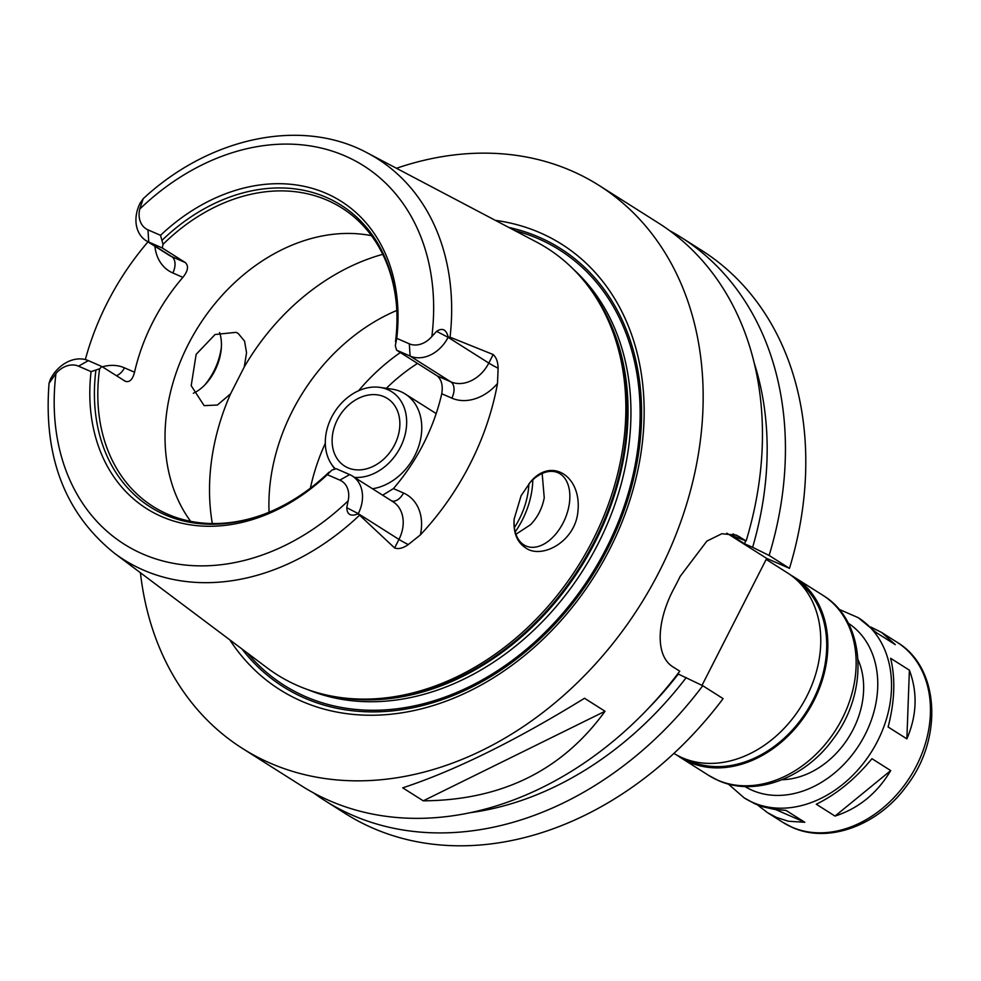 <?xml version="1.0" encoding="UTF-8"?>
<svg xmlns="http://www.w3.org/2000/svg" width="981" height="981" viewBox="0 0 981 981"><rect width="100%" height="100%" fill="white"/><g stroke="black" fill="none" stroke-linecap="round" stroke-linejoin="round"><path stroke-width="1.47" d="M890.711 770.576C877.333 793.139 858.78 808.319 835.027 816.094L816.278 804.212C836.609 794.279 855.174 779.11 871.962 758.705L890.711 770.576L835.027 816.094M888.112 726.995C894.733 701.476 895.567 678.582 890.625 658.3L909.387 670.17L906.873 738.865L888.112 726.995M870.883 627.055L881.661 632.5L895.322 644.652L876.56 632.782L858.228 617.674A106.635 82.956 122.3 0 1 874.562 746.676A106.635 82.956 122.3 0 1 752.918 802.507A106.635 82.956 122.3 0 1 744.15 797.86L728.27 783.991M909.387 670.17C917.738 692.611 916.892 715.505 906.873 738.865M744.15 797.86L755.162 803.93L763.267 806.885L774.254 809.35L786.051 810.416L804.8 822.286L788.405 821.244L776.498 817.431L767.583 812.697L757.332 804.825M804.8 822.286L775.591 809.546M790.931 575.234A106.635 82.956 122.3 0 1 794.536 577.355A106.635 82.956 122.3 0 1 810.87 706.357A106.635 82.956 122.3 0 1 689.226 762.188A106.635 82.956 122.3 0 1 680.471 757.54A106.635 82.956 122.3 0 1 677 755.186M858.032 659.673A79.976 62.208 122.3 0 1 848.442 737.687A79.976 62.208 122.3 0 1 782.041 779.711M766.186 559.403L787.461 572.879A106.635 82.956 122.3 0 1 803.795 701.881A106.635 82.956 122.3 0 1 682.151 757.712A106.635 82.956 122.3 0 1 673.91 753.383M798.755 581.941A105.298 81.913 122.3 0 1 807.988 709.202A105.298 81.913 122.3 0 1 689.827 761.011A105.298 81.913 122.3 0 1 686.418 759.392M669.582 230.621A333.221 259.217 122.3 0 1 681.317 237.5L701.673 250.388A333.221 259.217 122.3 0 1 789.484 568.355L766.688 558.41L702.004 685.363M677.797 673.8L702.752 685.731L723.107 698.619A333.221 259.217 122.3 0 1 345.202 813.482L324.846 800.594A333.221 259.217 122.3 0 1 313.601 792.93M219.56 332.522A39.988 24.942 -66.4 0 1 221.252 348.954A39.988 24.942 -66.4 0 1 206.206 383.461A39.988 24.942 -66.4 0 1 193.343 393.258M205.004 384.748C213.932 373.7 219.388 361.216 221.375 347.286M244.269 366.955L230.56 393.859L217.39 405.03L204.122 405.631L191.197 385.692L196.139 354.362L215.084 334.496L236.078 332.338L238.224 333.466L244.576 341.155L246.55 352.78L244.269 366.955A209.934 163.312 122.3 0 1 382.762 254.324M269.064 512.217A179.278 139.461 122.3 0 1 396.79 310.45M515.945 534.24L530.549 524.688C537.686 517.257 542.26 508.281 544.247 497.784L542.162 473.504M525.252 547.606C516.852 541.88 513.161 532.34 514.154 518.998L521.107 495.736L530.243 482.26C551.003 456.594 581.647 475.81 577.944 511.224C575.516 541.843 541.23 559.881 525.252 547.606M514.179 518.753A39.988 24.942 113.6 0 0 525.975 546A39.988 24.942 113.6 0 0 564.823 519.317A39.988 24.942 113.6 0 0 557.944 472.695A39.988 24.942 113.6 0 0 529.777 482.775M396.569 350.156L395.306 345.643L396.765 338.347L409.31 343.816A22.526 17.523 -57.7 0 0 431.861 336.495L436.619 331.345C442.443 327.519 446.306 329.457 448.207 337.145L448.109 337.317A32.52 25.298 122.3 0 1 410.095 356.054L396.569 350.156L437.256 375.919C441.573 379.659 443.069 385.607 441.757 393.749L451.824 398.139A45.849 35.672 -57.7 0 0 497.502 383.497L498.115 368.243C497.98 361.989 496.325 357.415 493.161 354.533L488.808 363.08A32.52 25.298 122.3 0 1 483.179 371.431A32.52 25.298 122.3 0 1 450.782 381.817L437.256 375.919M190.645 521.328A176.605 137.389 122.3 0 1 198.591 326.293A176.605 137.389 122.3 0 1 371.48 235.673M263.57 514.4A176.605 137.389 122.3 0 1 167.506 514.142A176.605 137.389 122.3 0 1 152.987 506.441A176.605 137.389 122.3 0 1 99.608 368.807L91.061 371.627L78.529 366.158A22.526 17.523 -57.7 0 0 55.966 373.479L49.05 383.301L50.338 379.365A32.52 25.298 122.3 0 1 88.351 360.628L101.877 366.526L99.608 368.807M125.568 381.45L101.877 366.526M124.881 381.094C129.308 382.872 132.533 379.917 134.532 372.216L124.464 367.826A45.849 35.672 -57.7 0 0 102.367 366.833M147.972 229.848L148.756 242.086A32.52 25.298 122.3 0 1 146.083 240.664A32.52 25.298 122.3 0 1 140.185 203.03L143.226 198.677L139.731 209.088A22.526 17.523 -57.7 0 0 147.972 229.848L160.516 235.317L163.03 244.343L162.282 247.985L148.756 242.086L171.761 256.642A13.329 8.314 -66.4 0 1 172.803 272.963L182.871 277.365A176.605 137.389 -57.7 0 0 134.532 372.216M182.871 277.365C188.07 270.915 188.879 265.974 185.286 262.54L171.761 256.642A32.52 25.298 122.3 0 1 169.088 255.232L146.083 240.664M162.282 247.985L185.286 262.54M163.03 244.343A176.605 137.389 122.3 0 1 341.915 208.009A176.605 137.389 122.3 0 1 396.41 304.551M391.811 500.984A13.329 8.314 113.6 0 0 403.498 493.002L393.418 488.599A176.605 137.389 -57.7 0 0 441.757 393.749M393.418 488.599L382.651 495.197M331.885 470.107L336.164 468.697L349.69 474.596A32.52 25.298 122.3 0 1 352.363 476.018A32.52 25.298 122.3 0 1 358.261 513.652L358.175 513.836C350.879 516.742 347.078 514.694 346.771 507.68L348.108 500.874A22.526 17.523 -57.7 0 0 339.855 480.126L327.311 474.657L331.885 470.107M162.319 240.063A178.53 138.885 122.3 0 1 396.349 303.705A178.53 138.885 122.3 0 1 395.49 341.756M160.516 235.317A181.865 141.472 122.3 0 1 326.244 193.404A181.865 141.472 122.3 0 1 396.765 338.347M346.771 507.68L358.261 513.652L398.96 539.415L394.607 547.962L358.175 513.836M448.207 337.145L450.058 337.182L493.161 354.533M329.064 472.143A178.53 138.885 122.3 0 1 262.773 514.694A178.53 138.885 122.3 0 1 95.88 370.45M327.311 474.657A181.865 141.472 122.3 0 1 161.583 516.57A181.865 141.472 122.3 0 1 91.061 371.627M394.607 547.962C398.531 549.348 403.093 548.22 408.268 544.578L420.359 534.915A45.849 35.672 -57.7 0 0 403.498 493.002M497.502 383.497A241.584 187.935 122.3 0 1 420.359 534.915M85.335 359.586A239.916 186.635 122.3 0 1 147.984 241.866M450.058 337.182A237.218 184.538 122.3 0 0 367.63 153.085L536.472 242.013A252.411 196.359 122.3 0 1 594.388 295.023A252.411 196.359 122.3 0 1 577.895 566.405A252.411 196.359 122.3 0 1 339.659 697.417A252.411 196.359 122.3 0 1 297.709 685.645A252.411 196.359 122.3 0 1 266.967 667.742L114.348 553.174A237.218 184.538 122.3 0 0 143.251 570.01A237.218 184.538 122.3 0 0 359.156 515.589M402.737 787.841C454.804 770.674 515.393 740.814 584.517 698.264L605.032 711.262C562.187 770.441 501.598 800.288 423.265 800.827L402.737 787.841M605.032 711.262L423.265 800.827M681.317 237.5A333.221 259.217 122.3 0 1 769.129 555.467L789.484 568.355M754.291 363.252A317.378 246.893 122.3 0 1 752.623 547.312L769.129 555.467M745.523 540.739A306.562 238.481 122.3 0 1 744.653 543.83L752.623 547.312M396.483 168.278A333.221 259.217 122.3 0 1 599.06 185.434A333.221 259.217 122.3 0 1 650.096 588.575A333.221 259.217 122.3 0 1 269.971 763.046A333.221 259.217 122.3 0 1 242.601 748.528L301.866 786.051A333.221 259.217 122.3 0 0 329.248 800.57A333.221 259.217 122.3 0 0 679.772 671.188L673.567 667.264C654.119 655.946 657.209 619.44 674.155 588.183A333.221 259.217 -57.7 0 0 680.201 576.337L706.872 541.095L721.82 533.75L736.461 535.148L746.149 540.911L731.385 535.43L744.653 543.83M242.601 748.528A333.221 259.217 122.3 0 1 140.43 572.757M599.06 185.434L658.337 222.957A333.221 259.217 122.3 0 1 746.149 540.911M726.835 533.173L766.688 558.41M347.887 467.79A39.988 31.11 122.3 0 1 344.601 466.049A39.988 31.11 122.3 0 1 339.708 415.625A39.988 31.11 122.3 0 1 387.372 398.47A39.988 31.11 122.3 0 1 393.504 446.846A39.988 31.11 122.3 0 1 347.887 467.79M335.428 468.943A48.008 37.352 122.3 0 1 331.37 464.013A48.008 37.352 122.3 0 1 334.423 412.278A48.008 37.352 122.3 0 1 379.88 387.385A48.008 37.352 122.3 0 1 404.65 436.386A48.008 37.352 122.3 0 1 354.546 477.404M379.88 387.385L392.032 389.15A53.317 41.472 122.3 0 1 405.116 393.933A53.317 41.472 122.3 0 1 418.433 447.066A53.317 41.472 122.3 0 1 372.461 488.746M528.882 483.829A73.305 57.033 122.3 0 1 514.4 527.557M532.806 479.77A79.976 62.208 122.3 0 1 515.221 531.874M508.796 227.445A259.291 201.706 122.3 0 1 616.264 530.341A259.291 201.706 122.3 0 1 304.502 698.031A259.291 201.706 122.3 0 1 241.951 648.968M495.368 220.369A263.57 205.041 122.3 0 1 621.77 522.714A263.57 205.041 122.3 0 1 301.51 701.17A263.57 205.041 122.3 0 1 229.812 639.857M678.276 674.106A306.562 238.481 122.3 0 1 648.686 708M686.246 677.577A317.378 246.893 122.3 0 1 469.74 812.759M702.752 685.731A333.221 259.217 122.3 0 1 324.846 800.594M794.536 577.355L822.838 595.271A106.635 82.956 122.3 0 1 839.172 724.272A106.635 82.956 122.3 0 1 717.54 780.103A106.635 82.956 122.3 0 1 708.773 775.456L680.471 757.54M848.283 623.217A96.629 75.169 122.3 0 1 862.103 740.14A96.629 75.169 122.3 0 1 752.133 790.269A96.629 75.169 122.3 0 1 744.922 786.504M881.661 632.5L897.149 642.31A106.635 82.956 122.3 0 1 913.483 771.311A106.635 82.956 122.3 0 1 791.839 827.142A106.635 82.956 122.3 0 1 783.071 822.495L767.583 812.697M212.337 523.547A209.934 163.312 122.3 0 1 230.56 393.859M409.31 343.816L410.095 356.054L450.782 381.817A13.329 8.314 -66.4 0 1 451.824 398.139M436.619 331.345L448.109 337.317L488.808 363.08A13.329 0.993 27 0 0 498.115 368.243M339.855 480.126L349.69 474.596M352.363 476.018L393.05 501.781A32.52 25.298 122.3 0 1 402.345 530.096A32.52 25.298 122.3 0 1 398.96 539.415A13.329 0.993 -153 0 0 408.268 544.578M348.108 500.874A223.901 174.177 122.3 0 1 142.552 553.922A223.901 174.177 122.3 0 1 55.966 373.479M141.889 202.809L140.185 203.03M139.731 209.088A223.901 174.177 122.3 0 1 345.287 156.04A223.901 174.177 122.3 0 1 431.861 336.495M78.529 366.158L88.351 360.628M52.042 379.144L50.338 379.365M154.912 246.256A45.849 35.672 -57.7 0 0 172.803 272.963M116.334 375.674A13.329 8.314 113.6 0 0 124.464 367.826M732.942 533.934L739.944 536.987M386.33 388.317A165.948 129.087 122.3 0 1 417.526 363.424M310.388 488.17A179.278 139.461 122.3 0 1 325.312 443.289M358.555 390.769A179.278 139.461 122.3 0 1 400.346 352.547M594.388 295.023L595.982 297.464A251.136 195.366 122.3 0 1 579.575 567.472A251.136 195.366 122.3 0 1 342.541 697.822L339.659 697.417M590.084 288.794A250.915 195.194 122.3 0 1 580.347 567.962A250.915 195.194 122.3 0 1 332.191 696.191M573.726 269.567A250.915 195.194 122.3 0 1 583.278 569.814A250.915 195.194 122.3 0 1 307.801 689.631M514.792 230.596A257.574 200.382 122.3 0 1 613.284 533.787A257.574 200.382 122.3 0 1 305.275 696.51A257.574 200.382 122.3 0 1 247.371 653.027M822.838 595.271C866.088 621.096 869.338 692.23 833.102 739.061C805.156 778.141 755.247 797.345 718.239 780.484L708.773 775.456M838.89 609.25L858.228 617.674M897.149 642.31C939.786 667.632 943.133 738.693 906.738 785.756C878.669 825.009 828.81 844.089 792.366 827.424L783.071 822.495M49.05 383.301C43.348 456.864 65.114 513.492 114.348 553.174M367.63 153.085C301.903 117.303 209.676 136.984 143.226 198.677M331.37 464.013L334.779 469.163M405.116 393.933L436.177 413.59"/></g></svg>
